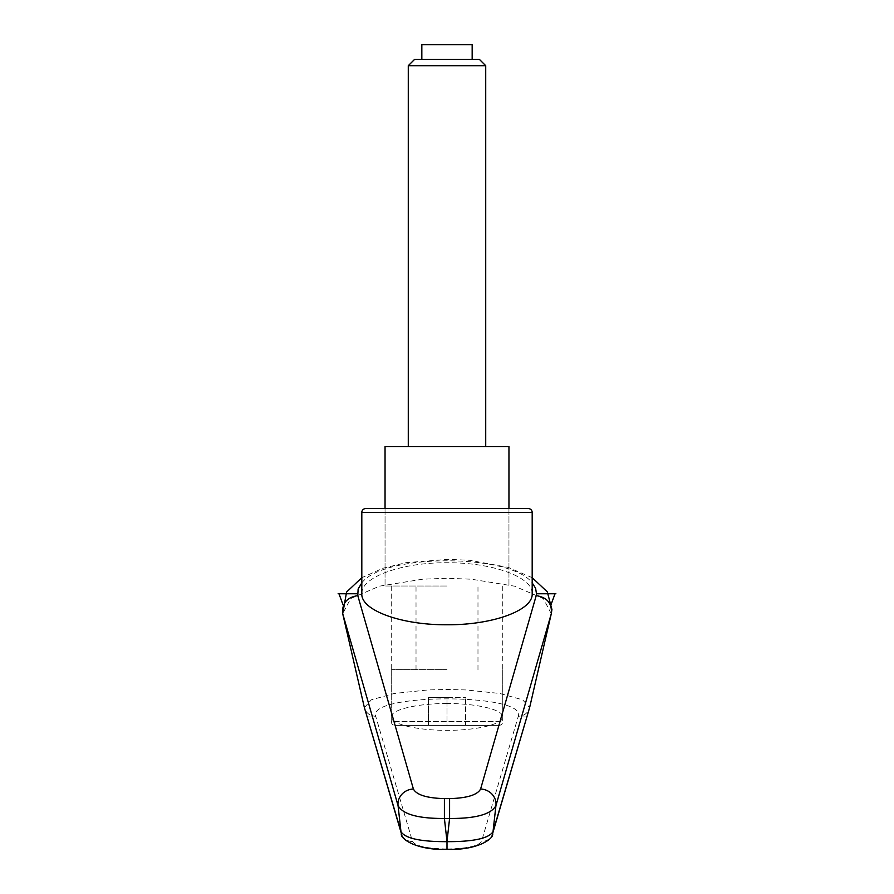 <?xml version="1.0" encoding="UTF-8"?>
<svg xmlns="http://www.w3.org/2000/svg" width="894" height="894" viewBox="0 0 894 894"><rect width="100%" height="100%" fill="white"/><g stroke="black" fill="none" stroke-linecap="round" stroke-linejoin="round"><path stroke-width="0.67" stroke-dasharray="4.47 3.35" d="M447 586.017L385.046 586.017L447 586.017M447 703.544C417.196 703.399 390.622 709.78 391.248 716.932C390.622 724.084 417.196 730.465 447 730.32C476.804 730.465 503.378 724.084 502.752 716.932C503.378 709.78 476.804 703.399 447 703.544M447 508.574L385.046 508.574L447 508.574M364.383 707.601L371.334 699.812L394.209 693.476L428.092 689.933L447 689.475L465.908 689.933L499.802 693.476L522.655 699.812L529.617 707.601C527.952 713.077 524.186 715.96 518.308 716.262C526.644 693.073 367.356 693.073 375.692 716.262C369.814 715.96 366.048 713.077 364.383 707.601M551.296 613.72L543.328 598.578L514.508 586.162L471.227 579.189L447 578.284L422.773 579.178L379.492 586.162L350.671 598.578L342.693 613.664M361.813 593.761C360.863 577.178 401.462 562.404 447 562.751C492.538 562.404 533.137 577.178 532.187 593.761M361.813 582.888C383.638 553.42 510.362 553.42 532.187 582.888M365.691 508.574L528.309 508.574M367.065 716.932L375.893 716.932L375.692 716.262L412.492 841.477A11.611 11.264 -16.9 0 1 401.574 834.136M412.492 841.477C415.632 846.082 427.131 848.585 447 848.987L447 849.3M447 848.987C466.869 848.585 478.368 846.082 481.508 841.477A11.611 11.264 -163.1 0 0 492.426 834.136M508.954 446.62L385.046 446.62M447 669.651L391.248 669.651L447 669.651M498.886 725.403A3.867 3.867 0 0 0 502.752 721.536L391.248 721.536A3.867 3.867 0 0 0 395.114 725.403L498.886 725.403L395.114 725.403M414.57 59.417L479.43 59.417M408.279 65.698L485.721 65.698M472.166 44.7L421.834 44.7M465.584 725.403L447 725.403L447 697.521L465.584 697.521L428.416 697.521L447 697.521L447 725.403L428.416 725.403L428.416 697.521L428.416 725.403L465.584 725.403L465.584 697.521L465.584 725.403M526.935 716.932L518.107 716.932L518.308 716.262L481.508 841.477M532.187 512.441L361.813 512.441M391.248 669.651L391.248 721.536L502.752 721.536L502.752 669.651M391.248 586.017L391.248 716.932M385.046 508.574L385.046 586.017L385.046 508.574M532.187 577.68L508.161 567.355L469.607 560.303L448.296 559.32L406.256 562.65L383.124 568.204L361.813 577.68M508.954 508.574L508.954 586.017L508.954 508.574M502.752 586.017L502.752 716.932M416.023 669.651L416.023 586.017M477.977 669.651L477.977 586.017"/><path stroke-width="1.34" d="M364.372 707.556L342.681 613.608L398.065 805.606A15515.281 12707.931 116.7 0 0 400.981 831.677L364.372 707.556L401.384 833.554C399.696 838.907 417.532 850.619 447 849.3C476.468 850.619 494.304 838.907 492.616 833.543M361.813 512.441A3.867 3.867 0 0 1 365.691 508.574L528.309 508.574A3.867 3.867 0 0 1 532.187 512.441L532.187 593.761C533.137 610.334 492.538 625.107 447 624.761C401.462 625.107 360.863 610.334 361.813 593.761L361.813 512.441L532.187 512.441M449.593 798.621L449.593 818.479C475.776 818.602 491.219 814.311 495.935 805.606L551.319 613.608L529.628 707.556L493.019 831.677A15515.281 12707.931 -116.7 0 0 495.935 805.606A15.489 14.494 15.5 0 0 480.603 789.022C477.463 794.911 467.126 798.119 449.593 798.621L444.407 798.621L444.407 818.479L449.593 818.479A19480.26 18305.455 -0 0 1 447 841.377A19480.26 18305.455 -0 0 1 444.407 818.479C418.213 818.602 402.769 814.311 398.065 805.606A15.489 14.494 164.5 0 1 413.397 789.022L357.79 595.627L358.125 589.034L361.813 582.888M532.187 582.888L535.595 588.252L536.489 593.761L555.006 593.761L550.972 604.825M444.407 798.621C426.874 798.119 416.537 794.911 413.397 789.022M342.681 613.608C341.888 603.327 346.928 597.326 357.79 595.627M536.489 593.761L536.21 595.627C547.072 597.326 552.112 603.327 551.319 613.608M492.426 834.136A11.611 11.264 -163.1 0 0 492.628 833.554A11.611 11.264 -163.1 0 0 493.019 831.677C488.806 838.404 473.462 841.735 447 841.667L447 841.377M447 848.987L447 841.667C420.538 841.735 405.194 838.404 400.981 831.677A11.611 11.264 -16.9 0 0 401.574 834.136M492.628 833.51L529.628 707.556M385.046 508.574L385.046 446.62L508.954 446.62L508.954 508.574M408.279 65.698L485.721 65.698L479.43 59.417L414.57 59.417L408.279 65.698L408.279 446.62M421.834 59.417L421.834 44.7L472.166 44.7L472.166 59.417M343.028 604.825L338.994 593.761L357.511 593.761M338.1 593.761L338.994 593.761M555.006 593.761L555.9 593.761M536.21 595.627L480.603 789.022M551.296 613.72L551.922 609.484L547.318 591.884L532.187 577.68M361.813 577.68L346.593 592.029L342.693 613.664M485.721 65.698L485.721 446.62"/></g></svg>
